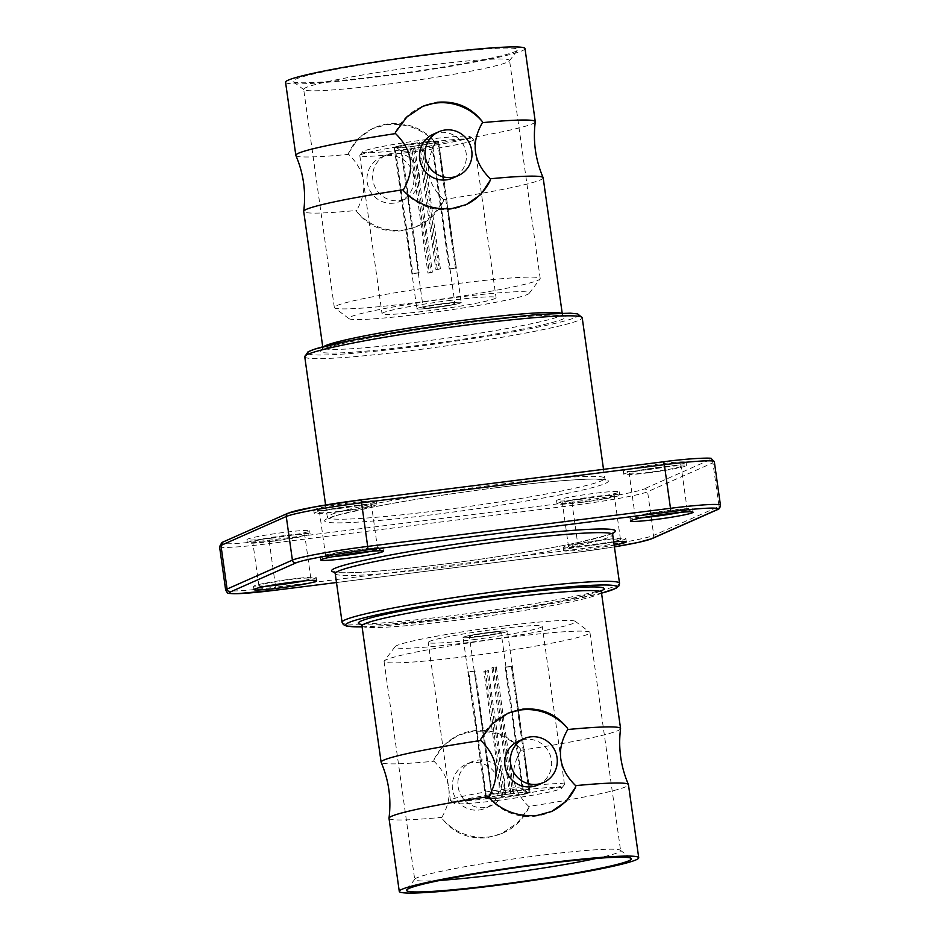 <?xml version="1.0" encoding="UTF-8"?>
<svg xmlns="http://www.w3.org/2000/svg" width="940" height="940" viewBox="0 0 940 940"><rect width="100%" height="100%" fill="white"/><g stroke="black" fill="none" stroke-linecap="round" stroke-linejoin="round"><path stroke-width="0.7" stroke-dasharray="4.7 3.53" d="M596.371 858.42A103.952 6.662 172 0 0 620.6 850.63A103.952 6.662 172 0 0 620.33 850.242A103.952 6.662 172 0 0 539.372 855.482A103.952 6.662 172 0 0 414.881 879.111A103.952 6.662 172 0 0 414.728 879.57A103.952 6.662 172 0 0 440.179 880.369M428.981 54.92A113.54 7.273 172 0 0 293.139 81.651A113.54 7.273 172 0 0 381.57 75.917A113.54 7.273 172 0 0 517.552 50.114A113.54 7.273 172 0 0 428.981 54.92M384.906 84.518A103.952 6.662 -8 0 1 303.949 89.758A103.952 6.662 -8 0 1 303.679 89.371A103.952 6.662 -8 0 1 428.311 65.283A103.952 6.662 -8 0 1 509.551 60.43A103.952 6.662 -8 0 1 509.398 60.889A103.952 6.662 -8 0 1 384.906 84.518M304.454 580.873A31.666 2.033 172 0 0 316.216 577.606A31.666 2.033 172 0 0 291.471 579.087A31.666 2.033 172 0 0 253.506 586.419A31.666 2.033 172 0 0 265.714 586.313M371.23 551.298A31.666 2.033 172 0 0 383.003 548.032A31.666 2.033 172 0 0 358.257 549.512A31.666 2.033 172 0 0 320.281 556.844A31.666 2.033 172 0 0 332.49 556.739M680.854 512.323A31.666 2.033 172 0 0 692.627 509.057A31.666 2.033 172 0 0 667.882 510.538A31.666 2.033 172 0 0 629.906 517.87A31.666 2.033 172 0 0 642.114 517.764M613.714 541.934A31.666 2.033 172 0 0 601.541 543.285A31.666 2.033 172 0 0 563.577 550.617A31.666 2.033 172 0 0 588.322 549.136A31.666 2.033 172 0 0 614.173 545.13M614.079 541.91A31.666 2.033 172 0 0 625.84 538.644A31.666 2.033 172 0 0 601.095 540.112A31.666 2.033 172 0 0 563.13 547.456A31.666 2.033 172 0 0 587.876 545.976A31.666 2.033 172 0 0 613.726 541.969M581.308 499.199A31.666 2.033 -8 0 1 556.562 500.679A31.666 2.033 -8 0 1 594.527 493.336A31.666 2.033 -8 0 1 619.272 491.855A31.666 2.033 -8 0 1 581.308 499.199M581.743 502.36A31.666 2.033 -8 0 1 556.997 503.84A31.666 2.033 -8 0 1 594.973 496.496A31.666 2.033 -8 0 1 619.718 495.016A31.666 2.033 -8 0 1 581.743 502.36M648.083 469.612A31.666 2.033 -8 0 1 623.337 471.093A31.666 2.033 -8 0 1 661.302 463.761A31.666 2.033 -8 0 1 686.047 462.28A31.666 2.033 -8 0 1 648.083 469.612M648.53 472.773A31.666 2.033 -8 0 1 623.784 474.254A31.666 2.033 -8 0 1 661.748 466.922A31.666 2.033 -8 0 1 686.494 465.441A31.666 2.033 -8 0 1 648.53 472.773M338.459 508.587A31.666 2.033 -8 0 1 313.713 510.068A31.666 2.033 -8 0 1 351.678 502.724A31.666 2.033 -8 0 1 376.423 501.243A31.666 2.033 -8 0 1 338.459 508.587M338.905 511.748A31.666 2.033 -8 0 1 314.16 513.228A31.666 2.033 -8 0 1 352.124 505.885A31.666 2.033 -8 0 1 376.87 504.404A31.666 2.033 -8 0 1 338.905 511.748M271.683 538.162A31.666 2.033 -8 0 1 246.938 539.642A31.666 2.033 -8 0 1 284.902 532.31A31.666 2.033 -8 0 1 309.648 530.83A31.666 2.033 -8 0 1 271.683 538.162M272.118 541.322A31.666 2.033 -8 0 1 247.373 542.803A31.666 2.033 -8 0 1 285.349 535.471A31.666 2.033 -8 0 1 310.094 533.99A31.666 2.033 -8 0 1 272.118 541.322M543.167 177.801A120.896 7.743 -8 0 1 443.433 199.538L443.598 200.69L432.13 216.094L416.209 226.787L401.709 230.841C383.132 232.45 368.139 226.047 356.718 211.629L356.554 210.466A120.896 7.743 -8 0 1 303.714 211.453M443.598 200.69A53.733 52.311 -113.9 0 1 417.818 226.07A53.733 52.311 -113.9 0 1 403.519 230.042A53.733 52.311 -113.9 0 1 356.718 211.629M525.002 48.586A120.896 7.743 -8 0 1 380.042 76.598A120.896 7.743 -8 0 1 285.56 82.238M348.505 153.197L358.175 138.603L372.687 128.533L386.787 124.644C405.716 122.882 421.919 128.757 435.385 142.269A53.733 52.311 66.1 0 0 374.296 127.817A53.733 52.311 66.1 0 0 348.505 153.197L348.67 154.36C365.778 171.292 368.41 189.998 356.554 210.466M295.865 155.464A120.896 7.743 172 0 0 348.67 154.36M433.223 134.244A23.994 23.359 -113.9 0 1 439.603 132.47A23.994 23.359 -113.9 0 1 465.453 149.93A23.994 23.359 -113.9 0 1 452.645 178.118M395.387 132.434A53.733 52.311 -113.9 0 1 421.167 107.054A53.733 52.311 -113.9 0 1 421.99 106.702M392.72 153.243A23.994 23.359 66.1 0 0 386.34 155.018A23.994 23.359 66.1 0 0 373.544 183.194A23.994 23.359 66.1 0 0 399.382 200.655A23.994 23.359 66.1 0 0 405.774 198.88A23.994 23.359 66.1 0 0 418.57 170.692A23.994 23.359 66.1 0 0 392.72 153.243M393.778 203.134A23.994 23.359 -113.9 0 1 367.928 185.685A23.994 23.359 -113.9 0 1 380.735 157.497A23.994 23.359 -113.9 0 1 387.115 155.723A23.994 23.359 -113.9 0 1 412.965 173.172A23.994 23.359 -113.9 0 1 400.158 201.36A23.994 23.359 -113.9 0 1 393.778 203.134M415.562 302.61A103.952 6.662 172 0 0 540.053 278.98A103.952 6.662 172 0 0 540.206 278.534A103.952 6.662 172 0 0 458.967 283.387A103.952 6.662 172 0 0 334.323 307.462A103.952 6.662 172 0 0 334.593 307.862A103.952 6.662 172 0 0 415.562 302.61M420.004 314.066A91.157 5.84 172 0 0 529.173 293.351A91.157 5.84 172 0 0 458.074 297.204A91.157 5.84 172 0 0 349.01 318.672A91.157 5.84 172 0 0 420.004 314.066M431.037 272.741A22.384 1.433 -8 0 1 429.474 272.941A22.384 1.433 -8 0 1 427.947 273.129L410.169 146.699A22.384 1.433 -8 0 1 394.213 147.556A22.384 1.433 -8 0 1 394.436 147.31L412.202 273.74A22.384 1.433 -8 0 1 412.872 273.446L395.106 147.016A22.384 1.433 -8 0 1 419.498 142.563L437.264 269.005A22.384 1.433 -8 0 1 438.827 268.805A22.384 1.433 -8 0 1 440.366 268.605L422.601 142.175A22.384 1.433 -8 0 1 438.557 141.317A22.384 1.433 -8 0 1 438.334 141.564L456.112 268.006A22.384 1.433 -8 0 1 455.442 268.3L437.664 141.869A22.384 1.433 -8 0 1 413.271 146.311L431.037 272.741L432.377 272.142L415.233 150.142A15.992 1.022 172 0 0 432.071 147.075L449.226 269.075A15.992 1.022 172 0 0 449.896 268.781L432.741 146.781L436.477 141.799A20.469 1.316 172 0 0 436.63 141.681A20.469 1.316 172 0 0 422.189 142.351L421.872 147.192A15.992 1.022 -8 0 1 432.846 146.64A15.992 1.022 -8 0 1 432.823 146.71A15.992 1.022 -8 0 1 432.741 146.781M434.362 307.709A22.384 1.433 -8 0 1 416.866 308.755A22.384 1.433 -8 0 1 443.715 303.573A22.384 1.433 -8 0 1 461.211 302.527A22.384 1.433 -8 0 1 434.362 307.709A22.384 1.433 172 0 0 461.211 302.527A22.384 1.433 172 0 0 443.715 303.573A22.384 1.433 172 0 0 416.866 308.755A22.384 1.433 172 0 0 434.362 307.709M421.872 147.192L439.027 269.204A15.992 1.022 172 0 0 437.488 269.392A15.992 1.022 172 0 0 435.925 269.592L418.782 147.592A15.992 1.022 172 0 0 401.932 150.659L419.087 272.659A15.992 1.022 172 0 0 418.418 272.953L401.274 150.952L396.292 147.075A20.469 1.316 172 0 0 396.163 147.369A20.469 1.316 172 0 0 410.58 146.523L412.131 150.529A15.992 1.022 -8 0 1 401.215 151.152A15.992 1.022 -8 0 1 401.169 151.093A15.992 1.022 -8 0 1 401.274 150.952M435.702 307.122A15.992 1.022 172 0 0 454.878 303.409A15.992 1.022 172 0 0 442.376 304.161A15.992 1.022 172 0 0 423.2 307.862A15.992 1.022 172 0 0 435.702 307.122M412.131 150.529L429.286 272.541A15.992 1.022 172 0 0 430.814 272.353A15.992 1.022 172 0 0 432.377 272.142M508.716 637.391A103.952 6.662 172 0 0 384.237 661.02A103.952 6.662 172 0 0 384.084 661.466A103.952 6.662 172 0 0 465.312 656.614A103.952 6.662 172 0 0 589.956 632.538A103.952 6.662 172 0 0 589.686 632.138A103.952 6.662 172 0 0 508.716 637.391M504.275 625.934A91.157 5.84 172 0 0 395.106 646.65A91.157 5.84 172 0 0 466.205 642.795A91.157 5.84 172 0 0 575.268 621.328A91.157 5.84 172 0 0 504.275 625.934M389.007 818.317A120.896 7.743 172 0 0 441.847 817.342L442.012 818.493C453.421 832.922 468.414 839.326 487.002 837.716L501.502 833.663L517.447 822.947L528.891 807.566L528.726 806.414A120.896 7.743 172 0 0 628.449 784.665M487.014 670.995A22.384 1.433 -8 0 1 485.451 671.195A22.384 1.433 -8 0 1 483.912 671.395L501.678 797.825A22.384 1.433 -8 0 1 485.721 798.683A22.384 1.433 -8 0 1 485.945 798.436L468.179 671.994A22.384 1.433 -8 0 1 468.837 671.701L486.615 798.13A22.384 1.433 -8 0 1 511.007 793.689L493.241 667.259A22.384 1.433 -8 0 1 494.804 667.059A22.384 1.433 -8 0 1 496.332 666.871L514.11 793.301A22.384 1.433 -8 0 1 530.066 792.443A22.384 1.433 -8 0 1 529.843 792.69L512.077 666.26A22.384 1.433 -8 0 1 511.407 666.554L529.173 792.984A22.384 1.433 -8 0 1 504.78 797.437L487.014 670.995L488.353 670.408L505.497 792.408L504.78 797.437M489.916 632.291A22.384 1.433 -8 0 1 507.412 631.245A22.384 1.433 -8 0 1 480.563 636.427A22.384 1.433 -8 0 1 463.068 637.473A22.384 1.433 -8 0 1 489.916 632.291A22.384 1.433 172 0 0 463.068 637.473A22.384 1.433 172 0 0 480.563 636.427A22.384 1.433 172 0 0 507.412 631.245A22.384 1.433 172 0 0 489.916 632.291M488.894 797.731A53.733 52.311 66.1 0 0 535.683 816.155A53.733 52.311 66.1 0 0 549.982 812.184A53.733 52.311 66.1 0 0 550.805 811.819M502.406 792.808A15.992 1.022 -8 0 1 491.432 793.36A15.992 1.022 -8 0 1 491.456 793.289A15.992 1.022 -8 0 1 491.538 793.219L487.801 798.201A20.469 1.316 172 0 0 487.649 798.318A20.469 1.316 172 0 0 502.089 797.649L502.406 792.808L485.252 670.796A15.992 1.022 172 0 0 486.791 670.608A15.992 1.022 172 0 0 488.353 670.408M505.18 797.249A20.469 1.316 172 0 0 527.317 793.219L522.346 789.341L505.191 667.341A15.992 1.022 172 0 0 505.861 667.048L523.004 789.048L527.986 792.925A20.469 1.316 172 0 0 528.115 792.632A20.469 1.316 172 0 0 513.698 793.477L512.147 789.471L494.992 667.459A15.992 1.022 172 0 0 493.465 667.647A15.992 1.022 172 0 0 491.902 667.858L509.045 789.859A15.992 1.022 172 0 0 492.207 792.925L475.053 670.925A15.992 1.022 172 0 0 474.383 671.219L491.538 793.219M488.577 632.879A15.992 1.022 172 0 0 469.401 636.591A15.992 1.022 172 0 0 481.903 635.84A15.992 1.022 172 0 0 501.079 632.138A15.992 1.022 172 0 0 488.577 632.879M537.938 784.982A23.994 23.359 66.1 0 0 550.734 756.806A23.994 23.359 66.1 0 0 524.896 739.345A23.994 23.359 66.1 0 0 518.504 741.12M620.564 728.688A120.896 7.743 -8 0 1 520.842 750.296L520.678 749.145C507.212 735.632 491.009 729.757 472.08 731.52L457.98 735.397L443.445 745.491L433.798 760.072L433.963 761.224A120.896 7.743 -8 0 1 381.158 762.34M520.678 749.145A53.733 52.311 66.1 0 0 473.878 730.721A53.733 52.311 66.1 0 0 459.578 734.692A53.733 52.311 66.1 0 0 433.798 760.072M478.014 760.119A23.994 23.359 -113.9 0 1 503.863 777.568A23.994 23.359 -113.9 0 1 491.056 805.756A23.994 23.359 -113.9 0 1 484.676 807.531A23.994 23.359 -113.9 0 1 458.826 790.07A23.994 23.359 -113.9 0 1 471.633 761.882A23.994 23.359 -113.9 0 1 478.014 760.119M479.071 810.01A23.994 23.359 66.1 0 0 485.451 808.236A23.994 23.359 66.1 0 0 498.247 780.047A23.994 23.359 66.1 0 0 472.409 762.599A23.994 23.359 66.1 0 0 466.017 764.373A23.994 23.359 66.1 0 0 453.221 792.561A23.994 23.359 66.1 0 0 479.071 810.01M582.882 501.854A26.226 1.68 -8 0 1 562.39 503.076A26.226 1.68 -8 0 1 593.833 497.002A26.226 1.68 -8 0 1 614.325 495.78A26.226 1.68 -8 0 1 582.882 501.854M589.016 545.47A26.226 1.68 -8 0 1 568.512 546.692A26.226 1.68 -8 0 1 599.967 540.618A26.226 1.68 -8 0 1 620.459 539.395A26.226 1.68 -8 0 1 589.016 545.47M649.658 472.268A26.226 1.68 -8 0 1 629.166 473.502A26.226 1.68 -8 0 1 660.609 467.427A26.226 1.68 -8 0 1 681.112 466.193A26.226 1.68 -8 0 1 649.658 472.268M646.932 516.882A26.226 1.68 -8 0 1 635.299 517.118A26.226 1.68 -8 0 1 666.742 511.043A26.226 1.68 -8 0 1 687.234 509.821A26.226 1.68 -8 0 1 675.989 512.805M340.033 511.243A26.226 1.68 -8 0 1 319.541 512.465A26.226 1.68 -8 0 1 350.984 506.39A26.226 1.68 -8 0 1 371.488 505.168A26.226 1.68 -8 0 1 340.033 511.243M337.307 555.857A26.226 1.68 -8 0 1 325.675 556.081A26.226 1.68 -8 0 1 357.118 550.006A26.226 1.68 -8 0 1 377.61 548.784A26.226 1.68 -8 0 1 366.365 551.768M273.258 540.817A26.226 1.68 -8 0 1 252.766 542.051A26.226 1.68 -8 0 1 284.209 535.976A26.226 1.68 -8 0 1 304.701 534.743A26.226 1.68 -8 0 1 273.258 540.817M270.532 585.432A26.226 1.68 -8 0 1 258.888 585.667A26.226 1.68 -8 0 1 290.343 579.592A26.226 1.68 -8 0 1 310.835 578.37A26.226 1.68 -8 0 1 299.59 581.355M520.842 750.296C509.01 770.87 511.642 789.577 528.726 806.414M528.891 807.566A53.733 52.311 -113.9 0 1 503.112 832.946A53.733 52.311 -113.9 0 1 442.012 818.493M441.847 817.342C453.679 796.768 451.047 778.062 433.963 761.224M527.317 793.219L529.173 792.984M505.191 667.341L511.407 666.554M505.861 667.048L512.077 666.26M527.986 792.925L529.843 792.69M494.992 667.459L496.332 666.871M491.902 667.858L493.241 667.259M483.912 671.395L485.252 670.796M509.045 789.859L511.007 793.689M510.608 793.865A20.469 1.316 172 0 0 488.471 797.895L486.615 798.13M488.471 797.895L492.207 792.925M475.053 670.925L468.837 671.701M474.383 671.219L468.179 671.994M487.801 798.201L485.945 798.436M480.681 739.31A53.733 52.311 -113.9 0 1 506.46 713.93A53.733 52.311 -113.9 0 1 507.271 713.577M505.497 792.408A15.992 1.022 172 0 0 522.346 789.341M512.147 789.471A15.992 1.022 -8 0 1 523.063 788.848A15.992 1.022 -8 0 1 523.11 788.907A15.992 1.022 -8 0 1 523.004 789.048M418.782 147.592L419.099 142.751A20.469 1.316 172 0 0 396.962 146.781L401.932 150.659M415.233 150.142L413.671 146.135A20.469 1.316 172 0 0 435.808 142.105L432.071 147.075M427.947 273.129L429.286 272.541M396.292 147.075L394.436 147.31M418.418 272.953L412.202 273.74M419.087 272.659L412.872 273.446M396.962 146.781L395.106 147.016M435.925 269.592L437.264 269.005M439.027 269.204L440.366 268.605M436.477 141.799L438.334 141.564M449.896 268.781L456.112 268.006M449.226 269.075L455.442 268.3M435.808 142.105L437.664 141.869M435.385 142.269L435.549 143.421A120.896 7.743 172 0 0 535.271 121.812M443.433 199.538C426.337 182.595 423.705 163.889 435.549 143.421M403.601 190.855A53.733 52.311 66.1 0 0 464.701 205.308A53.733 52.311 66.1 0 0 465.512 204.944M496.543 800.586A54.379 3.49 172 0 0 561.662 788.237A54.379 3.49 172 0 0 519.244 790.528A54.379 3.49 172 0 0 454.196 803.336A54.379 3.49 172 0 0 496.543 800.586M519.468 787.074A57.575 3.69 -8 0 1 564.458 784.395A57.575 3.69 -8 0 1 564.376 784.641A57.575 3.69 -8 0 1 495.427 797.731A57.575 3.69 -8 0 1 450.589 800.633A57.575 3.69 -8 0 1 450.436 800.41A57.575 3.69 -8 0 1 519.468 787.074M503.217 797.637A22.384 1.433 -8 0 1 485.721 798.683A22.384 1.433 -8 0 1 512.57 793.489A22.384 1.433 -8 0 1 530.066 792.443A22.384 1.433 -8 0 1 503.217 797.637M473.22 639.682A57.575 3.69 172 0 0 542.251 626.346A57.575 3.69 172 0 0 497.26 629.036A57.575 3.69 172 0 0 428.229 642.373A57.575 3.69 172 0 0 473.22 639.682M427.735 139.414A54.379 3.49 -8 0 1 470.082 136.664A54.379 3.49 -8 0 1 405.034 149.472A54.379 3.49 -8 0 1 362.617 151.763A54.379 3.49 -8 0 1 427.735 139.414M404.811 152.926A57.575 3.69 172 0 0 473.842 139.59A57.575 3.69 172 0 0 473.69 139.367A57.575 3.69 172 0 0 428.852 142.269A57.575 3.69 172 0 0 359.903 155.358A57.575 3.69 172 0 0 359.82 155.605A57.575 3.69 172 0 0 404.811 152.926M421.061 142.363A22.384 1.433 -8 0 1 438.557 141.317A22.384 1.433 -8 0 1 411.708 146.511A22.384 1.433 -8 0 1 394.213 147.556A22.384 1.433 -8 0 1 421.061 142.363M451.059 300.318A57.575 3.69 172 0 0 382.028 313.654A57.575 3.69 172 0 0 427.019 310.964A57.575 3.69 172 0 0 496.05 297.627A57.575 3.69 172 0 0 451.059 300.318M362.088 626.816A136.888 8.777 172 0 0 452.657 618.579A136.888 8.777 172 0 0 601.541 593.163M619.53 583.258A140.095 8.977 -8 0 1 451.553 615.712A140.095 8.977 -8 0 1 342.066 622.257M361.959 625.899A120.896 7.743 172 0 0 456.44 620.259A120.896 7.743 172 0 0 601.412 592.247M600.061 591.331A124.104 7.955 -8 0 1 455.336 617.392A124.104 7.955 -8 0 1 363.005 624.654M304.748 356.742A140.095 8.977 172 0 0 414.235 350.197A140.095 8.977 172 0 0 582.212 317.744M471.622 321.421A136.888 8.777 -8 0 1 575.562 317.403A136.888 8.777 -8 0 1 414.458 346.743A136.888 8.777 -8 0 1 308.555 354.028M468.943 322.608A124.104 7.955 172 0 0 322.902 349.21A124.104 7.955 172 0 0 417.125 345.568A124.104 7.955 172 0 0 563.178 318.965A124.104 7.955 172 0 0 468.943 322.608M560.969 313.185A120.896 7.743 -8 0 1 562.32 314.101A120.896 7.743 -8 0 1 417.348 342.101A120.896 7.743 -8 0 1 322.866 347.753A120.896 7.743 -8 0 1 323.912 346.496M436.795 510.761A140.095 8.977 -8 0 1 327.32 517.294A140.095 8.977 -8 0 1 495.298 484.84A140.095 8.977 -8 0 1 604.773 478.307A140.095 8.977 -8 0 1 436.795 510.761M496.402 487.707A143.291 9.189 172 0 0 327.778 518.422A143.291 9.189 172 0 0 436.571 514.215A143.291 9.189 172 0 0 605.207 483.501A143.291 9.189 172 0 0 496.402 487.707M611.658 533.685A143.291 9.189 -8 0 1 443.598 564.153A143.291 9.189 -8 0 1 335.968 572.437M335.228 573.564A140.095 8.977 172 0 0 444.702 567.02A140.095 8.977 172 0 0 612.68 534.566M572.554 501.995A3.196 0.705 82.8 0 0 572.331 505.45L578.452 549.066L275.655 587.171L269.522 543.555L572.331 505.45A63.967 4.101 172 0 0 647.601 491.738L712.908 462.809L719.041 506.425L653.735 535.354L647.601 491.738A3.196 3.114 66.1 0 0 644.064 488.964A60.771 3.889 -8 0 1 572.554 501.995L269.745 540.101A60.771 3.889 -8 0 1 223.614 541.887L288.921 512.958A3.196 3.114 66.1 0 0 288.063 513.193M651.937 538.667A3.196 3.114 -113.9 0 0 653.735 535.354A63.967 4.101 -8 0 1 578.452 549.066A3.196 0.705 -97.2 0 0 579.522 551.945L336.485 582.53L579.569 551.933A60.771 3.889 172 0 0 614.408 546.869L579.522 551.945A3.196 0.705 -97.2 0 0 579.569 551.933M663.229 461.822A60.771 3.889 -8 0 1 709.371 460.036L644.064 488.964M720.463 505.321A63.967 4.101 -8 0 1 719.041 506.425A3.196 3.114 -113.9 0 1 717.243 509.738M709.371 460.036A3.196 3.114 66.1 0 1 712.908 462.809A63.967 4.101 172 0 0 714.33 461.704M276.724 590.05A3.196 0.705 82.8 0 1 275.655 587.171A63.967 4.101 -8 0 1 225.671 590.167M219.537 546.539A63.967 4.101 172 0 0 269.522 543.555A3.196 0.705 82.8 0 1 269.745 540.101M223.614 541.887A3.196 3.114 66.1 0 0 222.757 542.121M414.881 879.111L406.726 889.886M303.949 89.758L293.139 81.651M362.088 626.839L385.905 625.57L452.61 618.591L489.599 613.597L560.933 601.941L601.541 593.187M360.843 624.136C358.446 623.913 365.778 625.899 390.664 624.007L455.371 617.38C494.005 612.457 528.726 607.04 559.523 601.142L592.106 593.833L601.988 590.25M562.191 313.161L563.436 315.863L558.36 315.229C542.474 314.759 512.653 317.227 468.907 322.62C423.447 328.448 384.636 334.687 352.453 341.349C324.641 347.248 321.421 350.079 322.291 349.751L322.737 346.813M325.593 504.991L327.32 517.294L326.803 519.174L336.626 515.437L371.053 507.471C407.349 500.327 449.12 493.747 496.367 487.719C542.133 482.044 575.127 479.165 595.314 479.083L605.783 479.964L604.773 478.307L603.515 469.33M613.197 532.698L608.321 534.86L579.616 542.192C546.763 549.265 492.654 558.008 443.633 564.141C392.356 570.462 357.682 573.306 339.646 572.648L334.217 571.896M253.506 586.419L253.953 589.58M320.281 556.844L320.728 560.005M629.906 517.87L630.352 521.03M563.13 547.456L563.577 550.617M556.997 503.84L556.562 500.679M623.784 474.254L623.337 471.093M314.16 513.228L313.713 510.068M247.373 542.803L246.938 539.642M421.167 107.054L422.777 106.338M386.34 155.018L380.735 157.497M540.206 278.534L509.551 60.43M529.173 293.351L540.053 278.98M394.213 147.556L416.866 308.755L394.213 147.556M432.846 146.64L454.878 303.409M384.084 661.466L414.728 879.57M395.106 646.65L384.237 661.02M530.066 792.443L507.412 631.245L530.066 792.443M549.982 812.184L551.592 811.467M491.432 793.36L469.401 636.591M491.056 805.756L485.451 808.236M568.512 546.692L562.39 503.076M635.299 517.118L629.166 473.502M325.675 556.081L319.541 512.465M258.888 585.667L252.766 542.051M310.835 578.37L304.701 534.743M377.61 548.784L371.488 505.168M687.234 509.821L681.112 466.193M620.459 539.395L614.325 495.78M589.956 632.538L620.6 850.63M575.268 621.328L589.686 632.138M485.721 798.683L463.068 637.473L485.721 798.683M503.112 832.946L501.502 833.663M523.11 788.907L501.079 632.138M523.063 788.848L528.115 792.632M491.456 793.289L487.649 798.318M506.46 713.93L508.07 713.213M459.578 734.692L457.98 735.397M471.633 761.882L466.017 764.373M401.215 151.152L396.163 147.369M432.823 146.71L436.63 141.681M401.169 151.093L423.2 307.862M438.557 141.317L461.211 302.527L438.557 141.317M349.01 318.672L334.593 307.862M334.323 307.462L303.679 89.371M405.774 198.88L400.158 201.36M374.296 127.817L372.687 128.533M417.818 226.07L416.209 226.787M464.701 205.308L466.299 204.603M310.094 533.99L309.648 530.83M376.87 504.404L376.423 501.243M686.494 465.441L686.047 462.28M619.718 495.016L619.272 491.855M625.84 538.644L626.287 541.804M692.627 509.057L693.062 512.218M383.003 548.032L383.438 551.192M316.216 577.606L316.663 580.767M509.398 60.889L517.552 50.114M620.33 850.242L631.139 858.349M561.662 788.237L564.376 784.641M564.458 784.395L542.251 626.346M450.436 800.41L428.229 642.373M454.196 803.336L450.589 800.633M470.082 136.664L473.69 139.367M359.82 155.605L382.028 313.654M473.842 139.59L496.05 297.627M362.617 151.763L359.903 155.358"/><path stroke-width="1.41" d="M495.298 885.081A113.54 7.273 -8 0 1 406.726 889.886A113.54 7.273 -8 0 1 542.709 864.083A113.54 7.273 -8 0 1 631.139 858.349A113.54 7.273 -8 0 1 495.298 885.081M440.179 880.369A103.952 6.662 172 0 0 495.968 874.717A103.952 6.662 172 0 0 596.371 858.42M291.917 582.248A31.666 2.033 172 0 0 253.953 589.58A31.666 2.033 172 0 0 278.698 588.099A31.666 2.033 172 0 0 316.663 580.767A31.666 2.033 172 0 0 291.917 582.248M265.714 586.313A31.666 2.033 172 0 0 278.252 584.938A31.666 2.033 172 0 0 304.454 580.873M358.692 552.673A31.666 2.033 172 0 0 320.728 560.005A31.666 2.033 172 0 0 345.474 558.524A31.666 2.033 172 0 0 383.438 551.192A31.666 2.033 172 0 0 358.692 552.673M332.49 556.739A31.666 2.033 172 0 0 345.027 555.364A31.666 2.033 172 0 0 371.23 551.298M668.317 513.698A31.666 2.033 172 0 0 630.352 521.03A31.666 2.033 172 0 0 655.098 519.562A31.666 2.033 172 0 0 693.062 512.218A31.666 2.033 172 0 0 668.317 513.698M642.114 517.764A31.666 2.033 172 0 0 654.651 516.389A31.666 2.033 172 0 0 680.854 512.323M322.737 346.813L303.714 211.453A120.896 7.743 -8 0 1 303.714 211.312A120.896 7.743 -8 0 1 403.436 189.704L403.601 190.855C417.066 204.368 433.27 210.243 452.199 208.48L466.299 204.603L480.834 194.51L490.48 179.928L490.316 178.776A120.896 7.743 -8 0 1 543.12 177.66A120.896 7.743 -8 0 1 543.167 177.801L562.191 313.161M295.83 155.335L285.56 82.238A120.896 7.743 -8 0 1 430.52 54.238A120.896 7.743 -8 0 1 525.002 48.586L535.271 121.683A120.896 7.743 172 0 0 482.431 122.658L482.267 121.507C470.858 107.078 455.865 100.674 437.276 102.284L422.777 106.338L406.832 117.054L395.387 132.434L395.552 133.586A120.896 7.743 172 0 0 295.83 155.335A120.896 7.743 172 0 0 295.865 155.464C303.514 173.371 306.135 191.983 303.714 211.312M458.262 175.627L452.645 178.118A23.994 23.359 -113.9 0 1 446.265 179.881A23.994 23.359 -113.9 0 1 420.415 162.432A23.994 23.359 -113.9 0 1 433.223 134.244L438.827 131.764A23.994 23.359 66.1 0 0 426.031 159.953A23.994 23.359 66.1 0 0 451.87 177.401A23.994 23.359 66.1 0 0 458.262 175.627A23.994 23.359 66.1 0 0 471.058 147.439A23.994 23.359 66.1 0 0 445.207 129.99A23.994 23.359 66.1 0 0 438.827 131.764M421.99 106.702A53.733 52.311 -113.9 0 1 435.467 103.083A53.733 52.311 -113.9 0 1 482.267 121.507M544.236 863.402A120.896 7.743 -8 0 1 638.73 857.762A120.896 7.743 -8 0 1 493.759 885.762A120.896 7.743 -8 0 1 399.277 891.414A120.896 7.743 -8 0 1 544.236 863.402M638.73 857.762L628.449 784.665A120.896 7.743 172 0 0 628.414 784.536A120.896 7.743 172 0 0 575.609 785.64L575.774 786.803L566.103 801.397L551.592 811.467L537.492 815.356C518.563 817.118 502.36 811.243 488.894 797.731L488.73 796.58A120.896 7.743 172 0 0 389.007 818.188A120.896 7.743 172 0 0 389.007 818.317L399.277 891.414M550.805 811.819A53.733 52.311 66.1 0 0 575.774 786.803M524.12 738.64L518.504 741.12A23.994 23.359 66.1 0 0 505.708 769.308A23.994 23.359 66.1 0 0 531.558 786.757A23.994 23.359 66.1 0 0 537.938 784.982L543.543 782.503A23.994 23.359 -113.9 0 1 537.163 784.277A23.994 23.359 -113.9 0 1 511.313 766.829A23.994 23.359 -113.9 0 1 524.12 738.64A23.994 23.359 -113.9 0 1 530.501 736.866A23.994 23.359 -113.9 0 1 556.351 754.315A23.994 23.359 -113.9 0 1 543.543 782.503M389.007 818.188C391.428 798.859 388.808 780.247 381.158 762.34A120.896 7.743 -8 0 1 381.111 762.199A120.896 7.743 -8 0 1 480.845 740.462L480.681 739.31L492.149 723.906L508.07 713.213L522.57 709.159C541.146 707.55 556.139 713.954 567.56 728.371L567.725 729.534A120.896 7.743 -8 0 1 620.564 728.547A120.896 7.743 -8 0 1 620.564 728.688C618.144 748.017 620.764 766.629 628.414 784.536M675.989 512.805A26.226 1.68 -8 0 1 655.791 515.895A26.226 1.68 -8 0 1 646.932 516.882M366.365 551.768A26.226 1.68 -8 0 1 346.167 554.859A26.226 1.68 -8 0 1 337.307 555.857M299.59 581.355A26.226 1.68 -8 0 1 279.392 584.445A26.226 1.68 -8 0 1 270.532 585.432M575.609 785.64C558.501 768.709 555.869 750.002 567.725 729.534M480.845 740.462C497.941 757.405 500.574 776.111 488.73 796.58M507.271 713.577A53.733 52.311 -113.9 0 1 567.56 728.371M614.173 545.13A31.666 2.033 172 0 0 626.287 541.804A31.666 2.033 172 0 0 613.714 541.934M543.12 177.66C535.471 159.753 532.851 141.141 535.271 121.812A120.896 7.743 172 0 0 535.271 121.683M403.436 189.704C415.269 169.13 412.637 150.424 395.552 133.586M465.512 204.944A53.733 52.311 66.1 0 0 490.48 179.928M482.431 122.658C470.599 143.233 473.231 161.939 490.316 178.776M601.541 593.163A136.888 8.777 172 0 0 509.821 593.258A136.888 8.777 172 0 0 372.745 615.782A136.888 8.777 172 0 0 362.088 626.816M362.088 626.839L346.696 626.122L343.359 624.618L342.066 622.257A140.095 8.977 -8 0 1 510.044 589.803A140.095 8.977 -8 0 1 619.53 583.258L612.68 534.566A140.095 8.977 172 0 0 503.206 541.111A140.095 8.977 172 0 0 335.228 573.564L334.217 571.896M620.564 728.547L601.412 592.247A120.896 7.743 172 0 0 506.93 597.899A120.896 7.743 172 0 0 361.959 625.899L360.843 624.136M363.005 624.654A124.104 7.955 -8 0 1 507.154 594.433A124.104 7.955 -8 0 1 600.061 591.331M603.515 469.33L582.212 317.744A140.095 8.977 172 0 0 472.726 324.288A140.095 8.977 172 0 0 304.748 356.742L308.05 351.795L314.853 349.081L346.872 341.291C382.251 334.147 423.846 327.52 471.669 321.41A136.888 8.777 -8 0 0 308.555 354.028M323.912 346.496A120.896 7.743 -8 0 1 467.838 319.741A120.896 7.743 -8 0 1 560.969 313.185M335.968 572.437A143.291 9.189 -8 0 1 503.429 537.645A143.291 9.189 -8 0 1 611.658 533.685M288.921 512.958A60.771 3.889 -8 0 1 360.431 499.927A3.196 0.705 82.8 0 1 360.478 499.916A3.196 0.705 82.8 0 1 361.548 502.794L367.669 546.41L670.479 508.305L664.345 464.689L361.548 502.794A63.967 4.101 172 0 0 286.265 516.506L220.959 545.435L227.092 589.051L292.399 560.123L286.265 516.506A3.196 3.114 66.1 0 1 288.063 513.193L222.757 542.121A3.196 3.114 66.1 0 0 220.959 545.435A63.967 4.101 172 0 0 219.537 546.539L222.757 542.121M716.386 509.974A3.196 3.114 -113.9 0 0 717.243 509.738L651.937 538.667L638.589 542.356L614.408 546.869A60.771 3.889 172 0 0 651.079 538.902L716.386 509.974A60.771 3.889 172 0 0 670.255 511.76L367.446 549.877A60.771 3.889 172 0 0 295.936 562.895L230.629 591.824A60.771 3.889 172 0 0 276.771 590.038L336.485 582.53L276.724 590.05A3.196 0.705 82.8 0 0 276.771 590.038M360.525 499.916L663.229 461.822A3.196 0.705 82.8 0 1 663.276 461.81A3.196 0.705 82.8 0 1 664.345 464.689A63.967 4.101 172 0 1 714.33 461.704L720.463 505.321A63.967 4.101 -8 0 0 670.479 508.305A3.196 0.705 82.8 0 1 670.255 511.76M295.936 562.895A3.196 3.114 -113.9 0 1 292.399 560.123A63.967 4.101 -8 0 1 367.669 546.41A3.196 0.705 -97.2 0 1 367.446 549.877M219.537 546.539L225.671 590.167A63.967 4.101 -8 0 1 227.092 589.051A3.196 3.114 -113.9 0 0 230.629 591.824M651.937 538.667A3.196 3.114 -113.9 0 1 651.079 538.902M601.541 593.187L616.053 588.299L618.92 585.914L619.53 583.258M582.212 317.744L577.677 313.901L570.38 313.173L538.996 314.383L471.669 321.41M381.111 762.199L361.959 625.899M342.066 622.257L335.228 573.564M325.593 504.991L304.748 356.742M717.243 509.738C718.936 509.504 720.016 508.035 720.463 505.321M225.671 590.167C228.62 594.209 225.553 593.234 236.892 593.716L276.724 590.05M288.063 513.193L312.961 507.201L360.478 499.916L663.276 461.81C693.227 457.804 713.213 457.698 711.275 458.579L714.33 461.704M613.197 532.698L612.68 534.566M601.412 592.247L601.988 590.25"/></g></svg>
